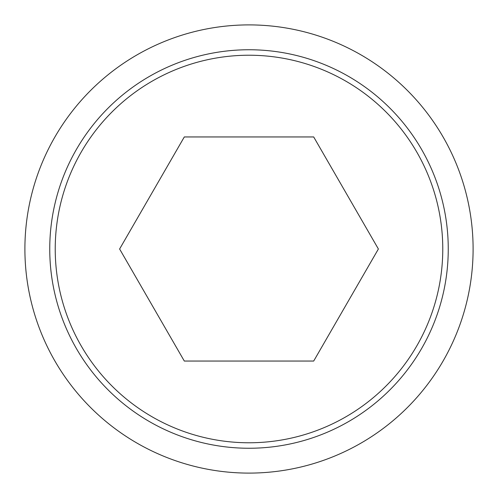 <?xml version="1.0" encoding="UTF-8"?>
<svg xmlns="http://www.w3.org/2000/svg" width="498" height="498" viewBox="0 0 498 498"><rect width="100%" height="100%" fill="white"/><g stroke="black" fill="none" stroke-linecap="round" stroke-linejoin="round"><path stroke-width="0.75" d="M24.9 249A224.1 224.1 0 0 0 249 473.1A224.1 224.1 0 0 0 473.1 249A224.1 224.1 0 0 0 249 24.9A224.1 224.1 0 0 0 24.9 249M448.25 249A199.25 199.25 0 0 1 249 448.25A199.25 199.25 0 0 1 49.75 249A199.25 199.25 0 0 1 249 49.75A199.25 199.25 0 0 1 448.25 249M249 55.228A193.772 193.772 0 0 0 55.228 249A193.772 193.772 0 0 0 249 442.772A193.772 193.772 0 0 0 442.772 249A193.772 193.772 0 0 0 249 55.228M378.387 249L313.69 361.05L184.31 361.05L119.613 249L184.31 136.95L313.69 136.95L378.387 249"/></g></svg>
